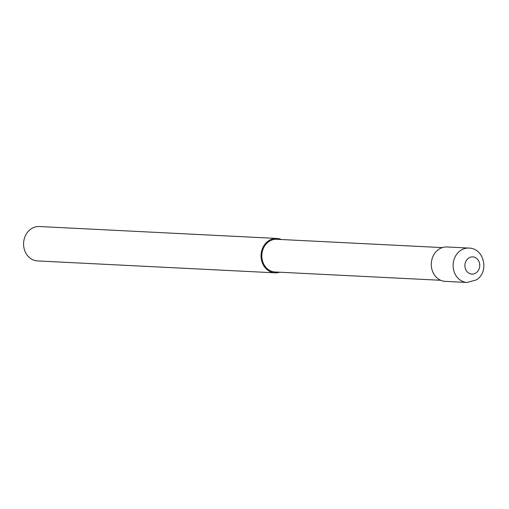 <?xml version="1.0" encoding="UTF-8"?>
<svg xmlns="http://www.w3.org/2000/svg" width="509" height="509" viewBox="0 0 509 509"><rect width="100%" height="100%" fill="white"/><g stroke="black" fill="none" stroke-linecap="round" stroke-linejoin="round"><path stroke-width="0.76" d="M468.827 248.068L447.004 246.973A17.223 14.837 92.9 0 0 433.566 255.238A17.223 14.837 92.9 0 0 433.165 272.76A17.223 14.837 92.9 0 0 445.28 281.375L467.103 282.47L476.329 279.912C489.569 272.118 484.32 248.169 468.827 248.068A17.223 14.837 92.9 0 0 460.753 250.345A17.223 14.837 92.9 0 0 454.989 273.855A17.223 14.837 92.9 0 0 467.103 282.47M442.334 247.597L276.718 239.294A16.364 14.099 92.9 0 0 263.955 247.145A16.364 14.099 92.9 0 0 263.567 263.796A16.364 14.099 92.9 0 0 275.076 271.978L440.692 280.281M281.343 239.529A17.223 14.837 92.9 0 0 276.756 238.435L39.288 226.53A17.223 14.837 92.9 0 0 25.851 234.795A17.223 14.837 92.9 0 0 25.45 252.324A17.223 14.837 92.9 0 0 37.564 260.932L275.032 272.837A17.223 14.837 92.9 0 0 279.702 272.213M276.756 238.435A17.223 14.837 92.9 0 0 263.325 246.7A17.223 14.837 92.9 0 0 262.918 264.228A17.223 14.837 92.9 0 0 275.032 272.837M262.918 264.228L263.567 263.796M465.843 269.783A8.608 7.419 92.9 0 0 475.94 272.945A8.608 7.419 92.9 0 0 478.823 261.193A8.608 7.419 92.9 0 0 468.725 258.025A8.608 7.419 92.9 0 0 465.843 269.783"/></g></svg>
